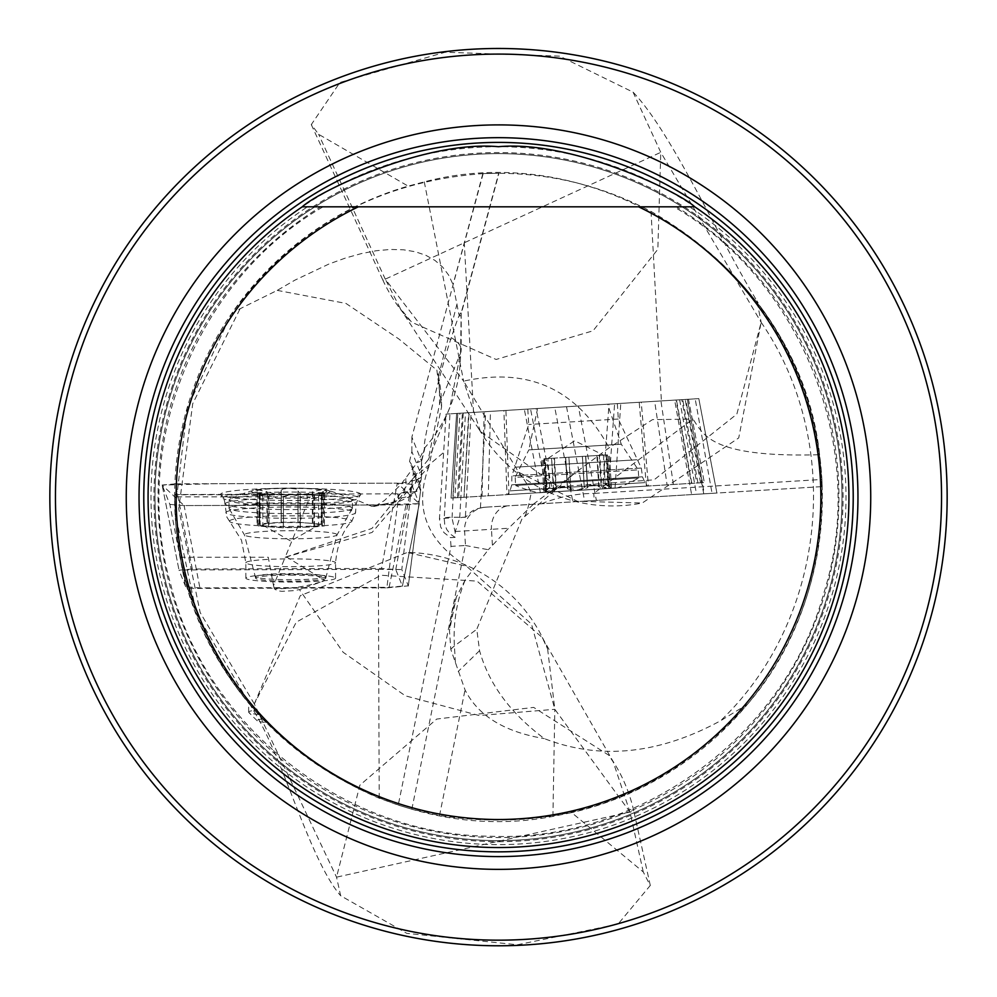 <?xml version="1.0" encoding="UTF-8"?>
<svg xmlns="http://www.w3.org/2000/svg" width="997" height="997" viewBox="0 0 997 997"><rect width="100%" height="100%" fill="white"/><g stroke="black" fill="none" stroke-linecap="round" stroke-linejoin="round"><path stroke-width="0.75" stroke-dasharray="4.99 3.74" d="M821.889 479.47L819.584 454.707C710.387 457.822 703.62 434.63 692.977 419.114L593.788 493.415L821.889 479.47L822.201 486.598L483.333 507.323L475.793 509.118L471.755 511.336L465.761 516.969A14.02 1.782 -176.9 0 0 465.387 517.269L452.04 517.244A14.02 1.782 -176.9 0 0 444.238 518.315L449.946 413.855L457.71 413.381L452.027 518.079A14.02 1.097 3.3 0 0 444.226 518.552L439.44 518.851L446.07 414.091L449.946 413.855M461.175 312.971L460.552 353.1A151.419 146.933 22.4 0 1 449.797 407.611A151.419 146.933 22.4 0 1 424.535 448.052C421.581 447.042 439.764 371.794 451.267 337.684C457.461 318.903 460.764 310.665 461.175 312.971L498.699 173.254L483.159 173.628C542.493 171.16 598.449 183.76 651.016 211.414C756.885 272.779 813.951 364.503 822.201 486.598L691.619 494.587L674.657 400.109L446.07 414.091M174.637 496.842L174.637 494.736L306.976 494.736L306.976 496.842L174.637 496.842L176.033 527.176L180.258 557.261C208.547 726.115 384.692 848.946 552.911 816.393L571.68 812.617L643.277 871.964L650.231 885.523L618.053 924.094L517.455 944.77L406.826 933.354L340.662 895.73L336.537 877.161L254.31 703.932L296.246 622.178L380.866 575.232L477.04 581.114L542.243 637.519L547.627 649.01A154.223 154.223 0 0 0 407.337 552.425L300.271 595.683L254.31 703.932L254.173 711.571L196.596 613.915L174.961 511.81L187.187 408.321L231.354 314.043C293.38 228.188 377.202 181.379 482.847 173.64L498.974 173.254L461.05 314.441M633.058 92.148L660.774 152.342L761.16 322.33L756.922 300.857C720.308 241.685 672.327 133.137 633.058 92.148L559.666 56.144L445.21 52.23L339.94 82.452L311.363 124.5L318.604 134.308L408.147 186.115A323.875 323.875 0 0 0 249.287 703.982A323.875 323.875 0 0 1 408.147 186.115L424.273 181.878C603.634 134.607 800.105 270.76 819.584 454.707M379.209 798.223L378.374 569.362L182.925 569.96C211.115 678.072 276.53 754.156 379.209 798.223L398.239 805.09L450.993 546.381L465.4 545.496L411.848 809.19L439.503 815.583C562.109 833.754 664.737 796.678 747.414 704.331L720.619 720.731C658.88 754.293 600.107 760.25 544.287 738.59C510.402 713.229 488.829 683.93 479.557 650.68L476.778 629.257L521.954 518.951L574.671 473.214L609.105 447.803L652.512 419.612L692.977 419.114M424.273 181.878L463.63 381.116L385.266 279.148L318.604 134.308M258.41 714.5L254.646 710.263A42.061 3.664 0 0 0 248.652 712.145A42.061 3.664 0 0 0 248.814 712.469A42.061 3.664 0 0 0 258.41 714.5L265.925 722.513A33.649 2.929 180 0 1 257.189 720.781A33.649 2.929 180 0 1 262.498 718.937L265.925 722.513M248.652 712.145L248.652 703.197L262.498 718.937M174.637 494.736L175.559 521.718L177.753 541.982L181.217 562.084L187.772 588.454L182.925 569.96M411.848 809.19L398.239 805.09M747.414 704.331C841.418 595.408 847.176 421.993 760.449 306.677A323.875 323.875 0 0 1 571.68 812.617A323.875 323.875 0 0 0 760.449 306.677L756.922 300.857M483.159 173.628L411.873 437.11L421.581 461.349M420.56 490.773L413.344 472.765L401.779 569.549L408.309 585.85L420.56 490.773A14.02 13.958 158.2 0 0 416.746 479.395L409.543 461.424L411.861 451.579L421.482 475.606L421.482 461.063L417.257 462.508L424.772 448.488L421.544 461.549M274.374 588.816L273.514 585.625L285.179 557.261L287.41 557.46L324.86 580.59L299.461 589.626L293.442 590.673L281.914 591.333L277.328 590.772L274.374 588.816A151.419 146.933 22.4 0 0 324.86 580.59M552.911 816.393L554.831 709.316L479.096 715.51L405.343 695.819L343.118 652.237L299.461 589.626M180.258 557.261L268.255 557.261L273.514 585.625M537.57 408.496L607.559 404.209L537.57 408.496L528.821 449.884L621.293 444.226L528.821 449.884L515.1 477.389L638.254 469.849L515.187 477.376L515.599 485.502L638.753 477.974L515.599 485.502A140.203 140.203 0 0 0 538.517 492.805L616.894 488.019L538.517 492.805M691.619 494.587L696.529 494.288L679.655 399.797L674.657 400.109M679.655 399.797L695.183 398.85L712.057 493.341L716.905 493.041L596.38 500.407L578.285 406.003L685.649 399.436L703.757 493.839M716.905 493.041L698.797 398.626L695.183 398.85M698.822 398.626L685.649 399.436M578.285 406.003L554.756 407.437L572.864 501.852L483.333 507.323M480.454 507.685L485.701 411.661L554.756 407.437M485.701 411.661L471.107 412.559L465.387 517.269M459.754 517.605L465.474 412.895L471.107 412.559M465.474 412.895L457.71 413.381M424.535 448.052L421.432 460.95M413.344 472.765L412.459 465.911L409.543 461.424M465.761 516.969L459.754 517.692L455.293 531.513L455.056 537.371L450.345 534.08L446.83 529.631L444.737 524.335L444.226 518.552M455.056 537.371L450.445 537.657L443.977 532.597L440.662 526.927L439.44 518.851M411.861 451.579L411.873 437.11M174.637 494.549L398.95 493.814L408.434 490.748L415.026 484.093L416.746 479.395M450.993 546.381L450.445 537.657M465.4 545.496L488.318 549.708L465.325 579.718L456.314 597.203L449.473 630.578L450.806 649.433L465.038 689.899C477.912 715.672 504.332 731.898 544.287 738.59M566.52 406.726L584.616 501.13L572.864 501.852M584.616 501.13L596.38 500.407M687.419 399.323L704.293 493.814L712.057 493.341M704.293 493.814L696.529 494.288M290.713 575.107A35.045 3.053 180 0 1 325.745 578.061A35.045 3.053 180 0 1 325.757 578.16A35.045 3.053 180 0 1 290.713 581.226A35.045 3.053 180 0 1 255.656 578.16A35.045 3.053 180 0 1 290.713 575.107M378.374 569.362L401.779 569.549M398.95 493.814L386.836 587.856L187.772 588.454M386.836 587.856L408.309 585.85M49.85 497.129A448.65 448.65 0 0 1 722.825 108.586A448.65 448.65 0 0 1 722.825 885.672A448.65 448.65 0 0 1 49.85 497.129A448.65 448.65 0 0 1 722.825 108.586A448.65 448.65 0 0 1 722.825 885.672A448.65 448.65 0 0 1 49.85 497.129M254.173 711.571C283.659 759.191 309.668 859.962 340.662 895.73M848.921 497.129A350.421 350.421 0 0 0 323.29 193.655A350.421 350.421 0 0 0 323.29 800.591A350.421 350.421 0 0 0 848.921 497.129A350.421 350.421 0 0 0 694.747 206.815A350.421 350.421 0 0 1 761.546 728.645A350.421 350.421 0 0 1 235.454 728.645A350.421 350.421 0 0 1 302.253 206.815L307.487 206.815A347.517 347.517 0 0 0 236.688 725.642A347.517 347.517 0 0 0 760.312 725.642A347.517 347.517 0 0 0 689.513 206.815L673.935 206.815C802.984 281.328 868.973 450.656 824.033 592.417C785.424 736.048 638.554 843.051 489.689 836.209C343.703 835.174 204.933 725.554 170.599 583.93C130.358 443.877 196.721 279.945 323.065 206.815L302.253 206.815A350.421 350.421 0 0 0 334.145 806.61A350.421 350.421 0 0 0 848.921 497.129M498.5 840.621A343.491 343.491 0 0 0 795.98 325.383A343.491 343.491 0 0 0 201.02 325.383A343.491 343.491 0 0 0 498.5 840.621A343.491 343.491 0 0 0 795.98 325.383A343.491 343.491 0 0 0 201.02 325.383A343.491 343.491 0 0 0 498.5 840.621A343.491 343.491 0 0 0 795.98 325.383A343.491 343.491 0 0 0 201.02 325.383A343.491 343.491 0 0 0 498.5 840.621M638.666 206.815L358.334 206.815M694.747 206.815L676.29 206.815A340.426 340.426 0 0 1 757.384 718.189A340.426 340.426 0 0 1 239.616 718.189A340.426 340.426 0 0 1 320.71 206.815L307.487 206.815M403.336 493.017L420.56 490.935L419.637 483.832M455.305 532.921L452.027 518.079M306.976 494.736L341.335 496.818L358.122 500.681L371.893 506.376L375.009 506.164L384.393 500.581L400.719 484.754L417.257 462.508M231.354 314.043L240.078 308.758L277.241 290.376L294.776 280.219L329.122 263.943L345.623 257.986L361.462 253.562L376.505 250.696L390.587 249.449L403.598 249.798L415.4 251.767L425.906 255.319L434.991 260.429L442.593 267.046L448.638 275.11L453.049 284.544L458.807 314.018L459.791 316.061L460.552 315.575M533.333 504.27L508.532 528.26L488.318 549.708M473.55 412.409L464.303 243.418M651.016 211.414L661.385 400.919M412.584 478.834L443.466 452.613M399.884 308.011L480.442 431.527L558.208 486.785L654.132 479.819L736.845 414.116L761.16 322.33L738.727 437.92L642.292 503.011L577.288 501.279L518.689 472.304L463.63 381.116C528.746 367.021 577.238 389.241 609.105 447.803M480.442 431.527L463.63 381.116M311.263 124.55L382.923 280.232L660.774 152.342L657.833 249.312L593.016 330.817L496.12 359.468L411.624 322.181L400.32 308.447L385.266 279.148L382.923 280.232A154.223 154.223 0 0 0 411.512 322.28M285.179 557.261L372.08 532.448L428.835 466.422L441.584 406.975L436.86 370.086L438.393 376.293A38.808 3.477 -88.8 0 1 439.54 404.134L428.212 459.704L371.918 528.46L285.179 557.261L309.78 497.528A2.804 0.636 0 0 0 306.976 496.842M643.277 871.964L629.979 812.044L554.831 709.316L531.526 624.122L466.471 566.196L407.337 552.425M277.241 290.376L345.959 303.424L398.85 338.98L436.86 370.086M547.627 649.01L554.831 709.316M650.306 885.498L633.818 811.197L336.537 877.161L359.867 785.2L436.711 719.061L533.657 707.396L608.743 755.19L613.242 762.032L629.979 812.044L633.818 811.197A154.223 154.223 0 0 0 608.855 755.103M541.583 503.759A154.223 145.874 -126.8 0 1 593.788 493.415L594.224 500.544M455.405 662.444L454.408 646.006A154.223 145.874 -126.8 0 1 465.325 579.718M603.484 455.131L607.335 454.894L609.254 486.349L611.36 488.131L601.665 486.81L599.745 455.355L585.613 456.215L587.557 487.67L579.593 490.3L570.87 488.692L568.951 457.237L563.018 457.598L603.484 455.131L574.671 440.761L547.827 458.533L563.018 457.598L553.958 458.159L555.877 489.614L547.453 492.269L545.147 491.658L546.78 490.163L544.861 458.707L547.876 458.52L543.976 458.77L545.895 490.225L543.963 492.206L553.485 489.764L551.565 458.296L553.971 489.415L562.258 486.573L566.333 487.172L567.592 488.58L565.685 457.436L567.592 488.891L575.817 490.524L541.633 492.618L613.791 488.206L575.817 490.524L584.279 487.869L582.36 456.414L588.292 456.053L560.488 457.76L582.435 456.414L584.304 487.558L585.688 486L590.05 484.878L598.773 486.673L596.879 455.529L608.22 454.831L596.879 455.529M544.474 458.732L546.368 489.876L549.646 487.371L547.228 489.826L545.322 458.682M554.432 458.122L556.338 489.278L564.776 486.424L568.975 486.91L570.807 488.38L568.913 457.237M587.507 487.309L585.613 456.215L587.52 487.371L588.591 485.826L592.567 484.729L601.141 486.536L599.247 455.38M606.45 454.944L608.369 486.399L610.176 487.683L607.958 488.567L599.272 486.96L597.353 455.504M606.837 454.919L608.743 486.062L605.191 483.981L607.883 486.125L605.989 454.968M547.827 458.533L552.064 458.271M603.422 455.131L605.191 483.981M607.335 454.894L599.745 455.355M585.638 456.215L568.951 457.237M553.958 458.159L544.861 458.707M543.976 458.77L551.565 458.296M321.258 524.185L298.066 522.179L281.117 522.229L257.039 524.048L262.847 525.083L257.862 526.092L283.347 527.799L314.466 526.915L324.374 525.93L318.579 524.908A27.879 2.43 0 0 0 303.798 522.852A27.879 2.43 180 0 0 275.932 522.927A27.879 2.43 180 0 0 262.847 525.083A27.879 2.43 180 0 0 263.146 525.357A27.879 2.43 180 0 0 277.615 527.139A27.879 2.43 180 0 0 305.481 527.052A27.879 2.43 180 0 0 318.267 525.357A27.879 2.43 180 0 0 318.579 524.908L321.258 524.185L321.258 493.104L318.566 496.082L321.832 494.524L321.832 525.606M312.859 522.927L312.859 491.533L321.358 489.801L323.539 490.761L321.732 492.767L321.732 524.16M322.318 525.631L322.318 494.238L324.349 492.817L322.629 492.954L314.466 495.521L314.466 526.915M300.172 527.7L300.172 496.307L291.971 494.624L283.435 496.356L283.435 527.749M313.968 526.902L313.968 495.808L305.481 498.288L301.605 497.852L300.159 496.568L300.159 527.65L300.159 496.593M268.554 527.064L268.554 495.659L259.98 493.129L257.887 493.066L259.681 494.425L259.681 525.818M283.41 527.7L283.41 496.618L281.977 497.815L277.615 498.375L269.04 495.945L269.04 527.039M259.095 524.36L259.095 492.954L257.064 490.823L258.796 489.988L266.959 491.671L266.959 523.064M260.155 525.793L260.155 494.711L262.847 496.307L259.594 493.291L259.594 524.372M281.129 490.237L283.31 488.891L289.454 488.318A36.141 3.153 180 0 1 321.358 489.801A36.141 3.153 180 0 1 326.443 491.945A36.141 3.153 180 0 1 322.629 492.954A36.141 3.153 180 0 1 291.971 494.624A36.141 3.153 180 0 1 260.055 493.141A36.141 3.153 180 0 1 254.983 491.945A36.141 3.153 180 0 1 258.796 489.988A36.141 3.153 180 0 1 289.454 488.318L296.047 488.954L298.066 490.399L297.978 522.241M312.385 522.951L312.385 491.87L307.562 493.764L303.798 494.076L300.209 493.316L298.016 491.197L298.016 522.291M281.266 491.247L281.266 522.341L281.266 491.284L280.045 492.992L275.932 494.163L267.458 492.007L267.458 523.089M281.254 490.885L281.254 522.291M352.365 508.046A61.689 5.371 0 0 0 289.629 502.862A61.689 5.371 0 0 0 229.023 508.233A61.689 5.371 0 0 0 229.098 508.507A61.689 5.371 0 0 0 290.713 513.605A61.689 5.371 0 0 0 352.315 508.507A61.689 5.371 0 0 0 352.402 508.233A61.689 5.371 0 0 0 352.365 508.046M352.365 499.946A61.689 5.371 0 0 0 351.405 499.173A61.689 5.371 0 0 0 290.713 494.761A61.689 5.371 0 0 0 230.008 499.173A61.689 5.371 0 0 0 229.023 500.133A61.689 5.371 0 0 0 290.713 505.504A61.689 5.371 0 0 0 352.402 500.133A61.689 5.371 0 0 0 352.365 499.946M329.945 491.347A39.257 3.427 0 0 0 328.163 490.449A39.257 3.427 0 0 0 290.713 488.056A39.257 3.427 0 0 0 253.263 490.449A39.257 3.427 0 0 0 285.429 494.861A39.257 3.427 0 0 0 329.945 491.347M463.269 413.032L458.67 497.59L451.068 498.064L456.626 413.443L463.269 413.032L469.076 412.683L464.004 497.266L468.665 412.708M458.67 497.59L463.593 497.291M452.887 497.952L451.068 498.064L456.626 413.419L457.81 413.369L452.887 497.952L704.331 482.573L464.004 497.266M457.449 497.665L462.384 413.094L503.896 410.552L506.962 494.649M508.969 494.524L505.915 410.428L609.03 404.121L602.749 488.779M615.037 488.032L620.782 403.399L654.655 401.33L667.093 484.854M673.386 484.467L660.936 400.944L676.053 400.021L691.407 483.358M691.806 483.333L676.464 399.996L681.861 399.672L696.729 483.034M700.53 482.81L685.176 399.461L688.503 399.261L704.331 482.548L688.503 399.261L687.319 399.336L702.511 482.685M697.95 482.959L682.746 399.61L641.233 402.152L648.436 485.988M646.43 486.112L639.214 402.277L536.099 408.583L552.662 491.845M540.362 492.605L524.347 409.306L490.474 411.375L488.306 495.783M482.012 496.17L484.193 411.761L469.076 412.683M527.849 409.082L617.342 403.611L527.849 409.082M505.915 410.428L503.896 410.552M462.384 413.094L457.81 413.369M484.193 411.761L490.474 411.375M524.347 409.306L536.099 408.583M639.214 402.277L641.233 402.152M682.746 399.61L687.319 399.336M685.176 399.461L681.861 399.672M660.936 400.944L654.655 401.33M620.782 403.399L609.03 404.121M507.834 494.587L647.664 486.038L507.834 494.587M608.594 488.43L614.601 403.785M546.817 492.206L530.529 408.92M454.869 497.827L700.53 482.81L454.869 497.827L459.953 413.244M185.654 586.747L179.036 570.222L192.321 569.013L381.539 568.427L395.772 569.586L402.377 586.086L389.104 587.32L199.886 587.894L185.654 586.747L169.876 504.407L162.137 485.078L179.049 570.247L162.137 485.078M192.321 569.013L175.41 483.832L397.305 483.159L214.654 483.707L162.125 485.078L184.121 505.566L305.88 505.205L366.771 505.018L419.301 503.659L397.305 483.159L381.539 568.427M395.772 569.586L411.537 484.318L419.288 503.659L402.377 586.086M389.104 587.32L406.016 504.893L184.109 505.566L199.886 587.894M335.553 578.023A44.865 3.913 180 0 1 335.578 578.16A44.865 3.913 180 0 1 291.498 582.074A44.865 3.913 180 0 1 245.873 578.297A44.865 3.913 180 0 1 245.848 578.16A44.865 3.913 180 0 1 289.928 574.26A44.865 3.913 180 0 1 335.553 578.023M360.752 494.151A70.089 6.107 180 0 1 360.665 494.736A70.089 6.107 180 0 1 290.713 500.469A70.089 6.107 180 0 1 220.748 494.736A70.089 6.107 180 0 1 220.661 494.574A70.089 6.107 180 0 1 288.27 488.256A70.089 6.107 180 0 1 360.752 494.151M406.016 504.893L419.288 503.659M411.537 484.318L397.305 483.159M175.41 483.832L162.125 485.053M169.876 504.407L184.109 505.566M421.581 461.262L421.581 476.117A168.244 14.668 180 0 0 421.482 475.606A22.433 22.333 -21.8 0 1 399.062 498.014L397.404 493.864M455.293 531.513L464.59 530.94L465.487 545.521M498.5 841.68A344.551 344.551 0 0 0 843.051 497.129A344.551 344.551 0 0 0 498.5 152.578A344.551 344.551 0 0 0 153.949 497.129A344.551 344.551 0 0 0 498.5 841.68M405.816 478.56L405.816 482.311A22.433 20.252 79.4 0 1 389.615 503.535A22.433 20.252 79.4 0 1 385.49 503.834A145.811 12.712 0 0 0 399.062 498.014M373.775 506.488L400.532 500.918L411.537 495.596L416.621 490.624L421.581 476.117A168.244 14.668 180 0 1 405.816 482.311L402.202 482.984M371.893 506.376L385.49 503.834M482.847 173.64L453.049 284.544M492.418 545.135L491.459 529.307L508.532 528.26M485.589 507.186A22.433 22.408 -93.5 0 0 464.59 530.94L491.459 529.307A22.433 18.818 -93.5 0 1 508.869 505.766M439.503 815.583L465.038 689.899M761.16 322.33C844.235 443.366 826.775 619.212 720.619 720.731M287.41 557.46L287.36 556.8M254.31 703.932L200.185 612.607L178.725 508.794L192.733 403.648L240.078 308.758M335.142 495.945A151.419 146.933 22.4 0 1 309.78 497.528M451.267 337.684A154.223 34.621 180 0 1 461.2 349.91A154.223 34.621 180 0 1 460.552 353.1L439.54 404.134M438.393 376.293L457.237 303.1M450.806 649.433A154.223 28.589 -3.5 0 1 454.408 646.006L476.778 629.257M479.557 650.68L458.184 671.467M325.745 576.54A35.045 3.053 180 0 1 325.757 576.652A35.045 3.053 180 0 1 290.713 579.706A35.045 3.053 180 0 1 255.656 576.652A35.045 3.053 180 0 1 290.102 573.599A35.045 3.053 180 0 1 325.745 576.54M336.998 534.604A46.323 4.038 0 0 0 288.731 530.716A46.323 4.038 0 0 0 244.452 534.953A46.323 4.038 0 0 0 290.713 538.791A46.323 4.038 0 0 0 336.974 534.953A46.323 4.038 0 0 0 336.998 534.604M644.847 482.623L510.028 490.873L644.847 482.623M642.38 476.803L511.773 484.804L642.38 476.803M641.221 468.029L511.847 475.943L641.221 468.029M637.046 459.754L514.988 467.219L637.046 459.754M618.227 419.027L528.722 424.498L618.227 419.027M223.166 498.139A67.584 5.895 180 0 1 291.598 492.044A67.584 5.895 180 0 1 358.16 498.288A67.584 5.895 180 0 1 290.713 503.821A67.584 5.895 180 0 1 223.253 498.288A67.584 5.895 180 0 1 223.166 498.139M225.272 504.058A65.478 5.708 180 0 1 225.235 503.896A65.478 5.708 180 0 1 290.713 498.151A65.478 5.708 180 0 1 356.178 503.896A65.478 5.708 180 0 1 291.647 509.567A65.478 5.708 180 0 1 225.272 504.058M225.895 512.857A64.855 5.658 180 0 1 225.858 512.695A64.855 5.658 180 0 1 290.713 506.999A64.855 5.658 180 0 1 355.568 512.695A64.855 5.658 180 0 1 291.647 518.315A64.855 5.658 180 0 1 225.895 512.857M229.572 521.331A61.178 5.334 180 0 1 292.109 515.81A61.178 5.334 180 0 1 351.692 521.581A61.178 5.334 180 0 1 290.713 526.478A61.178 5.334 180 0 1 229.721 521.581A61.178 5.334 180 0 1 229.572 521.331M245.873 562.919A44.865 3.913 180 0 1 245.848 562.782A44.865 3.913 180 0 1 290.713 558.868A44.865 3.913 180 0 1 335.578 562.782A44.865 3.913 180 0 1 291.498 566.695A44.865 3.913 180 0 1 245.873 562.919M419.662 483.906L412.459 465.911M408.309 586.062L420.56 490.985M698.797 398.551L716.905 492.954M518.677 472.316C528.024 484.218 531.949 492.219 530.479 496.319C527.874 510.626 525.02 518.153 521.917 518.901M479.046 429.196A154.223 154.223 0 0 0 642.292 503.011M441.584 406.975A154.223 154.223 0 0 0 437.745 372.816M428.972 466.471C413.593 507.236 426.118 540.436 466.521 566.059L466.521 566.059M542.243 637.519L613.566 762.269M461.2 313.469L461.2 349.91L449.797 407.611L428.324 459.754M456.314 597.203A154.223 154.223 0 0 0 449.46 630.578M533.245 504.27L574.683 473.226M616.894 488.019A140.203 140.203 0 0 0 638.753 477.974L638.254 469.849L621.293 444.226L607.559 404.209M549.484 487.421L541.633 492.618M605.353 484.006L613.791 488.206M565.523 457.449L567.467 489.128M582.435 456.414L584.367 488.032M565.698 457.436L567.592 488.53M610.201 487.284L608.22 454.831M611.435 487.359L609.441 454.757M587.719 487.894L585.775 456.202M570.807 488.866L568.876 457.237M549.646 487.371L547.876 458.52M545.072 491.259L543.091 458.819M543.851 491.484L541.87 458.894M323.564 491.484L323.564 523.886M324.374 493.428L324.374 525.93M318.566 496.082L318.566 524.858M283.347 496.232L283.347 527.799M300.309 496.145L300.309 527.762M257.862 493.689L257.862 526.092M257.039 491.546L257.039 524.048M262.859 496.356L262.859 525.132M298.066 522.179L298.066 490.611M281.117 522.229L281.117 490.611M263.146 525.357L290.713 541.035L318.267 525.357M262.635 496.294L254.983 491.945M319.738 495.758L326.443 491.945M325.757 578.16L336.974 534.953L352.315 508.507M255.656 578.16L244.452 534.953L229.098 508.507M352.402 508.233L352.402 500.133M229.023 508.233L229.023 500.133M351.405 499.173A140.203 140.203 0 0 0 328.163 490.449M253.263 490.449A140.203 140.203 0 0 0 230.008 499.173M257.189 720.781L248.814 712.469M527.787 409.094L528.722 424.498L511.847 475.943L511.773 484.804L510.028 490.873L507.747 494.599M617.342 403.611L618.29 419.027L641.32 468.029L642.467 476.803L644.934 482.623L647.664 486.038M402.389 586.149L419.301 503.722M335.578 578.16L335.578 562.782C338.581 529.557 354.371 519.437 351.692 521.581L355.568 512.695L356.178 503.896L358.16 498.288L360.665 494.736M245.848 578.16L245.848 562.782L241.486 540.162L226.855 517.057L224.462 500.519L220.748 494.736"/><path stroke-width="1.5" d="M126.258 497.129A372.242 372.242 0 0 0 684.615 819.497A372.242 372.242 0 0 0 684.615 174.762A372.242 372.242 0 0 0 126.258 497.129M55.458 497.129A443.042 443.042 0 0 0 720.021 880.812A443.042 443.042 0 0 0 720.021 113.446A443.042 443.042 0 0 0 55.458 497.129M49.85 497.129A448.65 448.65 0 0 1 722.825 108.586A448.65 448.65 0 0 1 722.825 885.672A448.65 448.65 0 0 1 49.85 497.129M689.513 206.815L638.666 206.815A322.38 322.38 0 0 1 750.479 698.212A322.38 322.38 0 0 1 246.521 698.212A322.38 322.38 0 0 1 358.334 206.815L694.747 206.815A350.421 350.421 0 0 1 761.546 728.645A350.421 350.421 0 0 1 235.454 728.645A350.421 350.421 0 0 1 302.253 206.815L358.334 206.815L302.253 206.815C318.105 191.686 425.196 139.954 498.425 146.709C571.617 139.904 678.857 191.623 694.747 206.815M498.5 856.585A359.456 359.456 0 0 0 857.956 497.129A359.456 359.456 0 0 0 498.5 137.673A359.456 359.456 0 0 0 139.044 497.129A359.456 359.456 0 0 0 498.5 856.585M498.5 851.837A354.708 354.708 0 0 0 805.688 319.775A354.708 354.708 0 0 0 191.312 319.775A354.708 354.708 0 0 0 498.5 851.837M498.5 851.849A354.72 354.72 0 0 0 805.701 319.763A354.72 354.72 0 0 0 191.299 319.763A354.72 354.72 0 0 0 498.5 851.849"/></g></svg>

